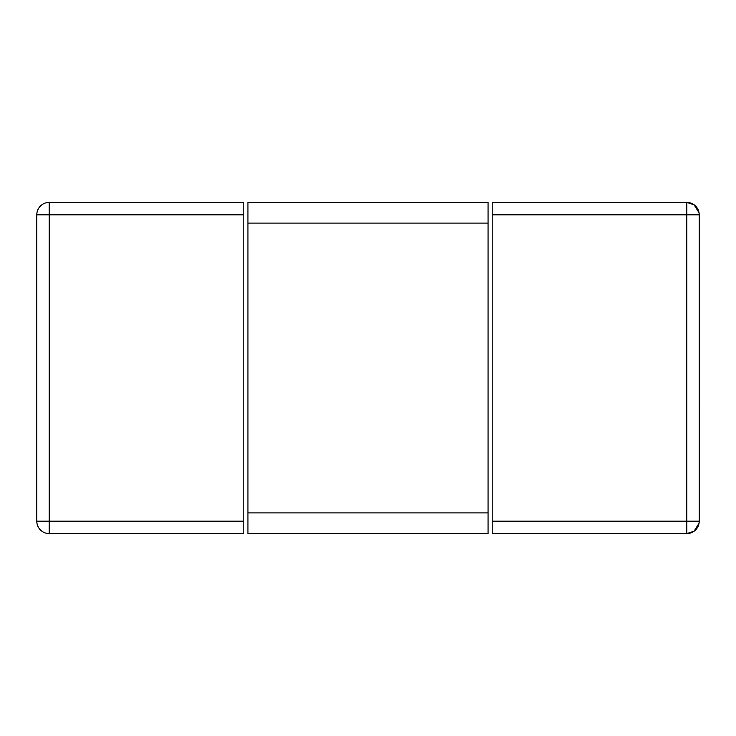 <?xml version="1.0" encoding="UTF-8"?>
<svg xmlns="http://www.w3.org/2000/svg" width="736" height="736" viewBox="0 0 736 736"><rect width="100%" height="100%" fill="white"/><g stroke="black" fill="none" stroke-linecap="round" stroke-linejoin="round"><path stroke-width="0.55" stroke-dasharray="3.68 2.76" d="M686.78 533.6L492.2 533.6L492.2 202.4L686.78 202.4M492.2 521.18L699.2 521.18L699.016 212.713M699.2 521.18L699.016 523.287M243.8 521.18L243.8 202.4L49.22 202.4L49.22 521.18L243.8 521.18L243.8 533.6L49.22 533.6L49.22 521.18L36.8 521.18L36.8 214.82L243.8 214.82M247.94 512.9L488.06 512.9L488.06 533.6L247.94 533.6L247.94 202.4L488.06 202.4L488.06 223.1L247.94 223.1M488.06 512.9L488.06 223.1M699.2 214.82L492.2 214.82"/><path stroke-width="1.1" d="M699.016 212.713L694.103 204.783L686.78 202.4L686.78 214.82L699.2 214.82L699.2 521.18L686.78 521.18L686.78 533.6A12.42 12.42 0 0 0 699.2 521.18M699.016 523.287L694.103 531.217L686.78 533.6L492.2 533.6L492.2 202.4L686.78 202.4A12.42 12.42 0 0 1 699.2 214.82A12.42 12.42 0 0 0 686.78 202.4M243.8 202.4L243.8 533.6L49.22 533.6L49.22 521.18L36.8 521.18A12.42 12.42 0 0 0 49.22 533.6A12.42 12.42 0 0 1 36.8 521.18L36.8 214.82A12.42 12.42 0 0 1 49.22 202.4L243.8 202.4M49.22 202.4A12.42 12.42 0 0 0 36.8 214.82L49.22 214.82L49.22 202.4M247.94 223.1L247.94 202.4L488.06 202.4L488.06 533.6L247.94 533.6L247.94 223.1L488.06 223.1M492.2 214.82L686.78 214.82L686.78 521.18L492.2 521.18M243.8 521.18L49.22 521.18L49.22 214.82L243.8 214.82M488.06 512.9L247.94 512.9"/></g></svg>
